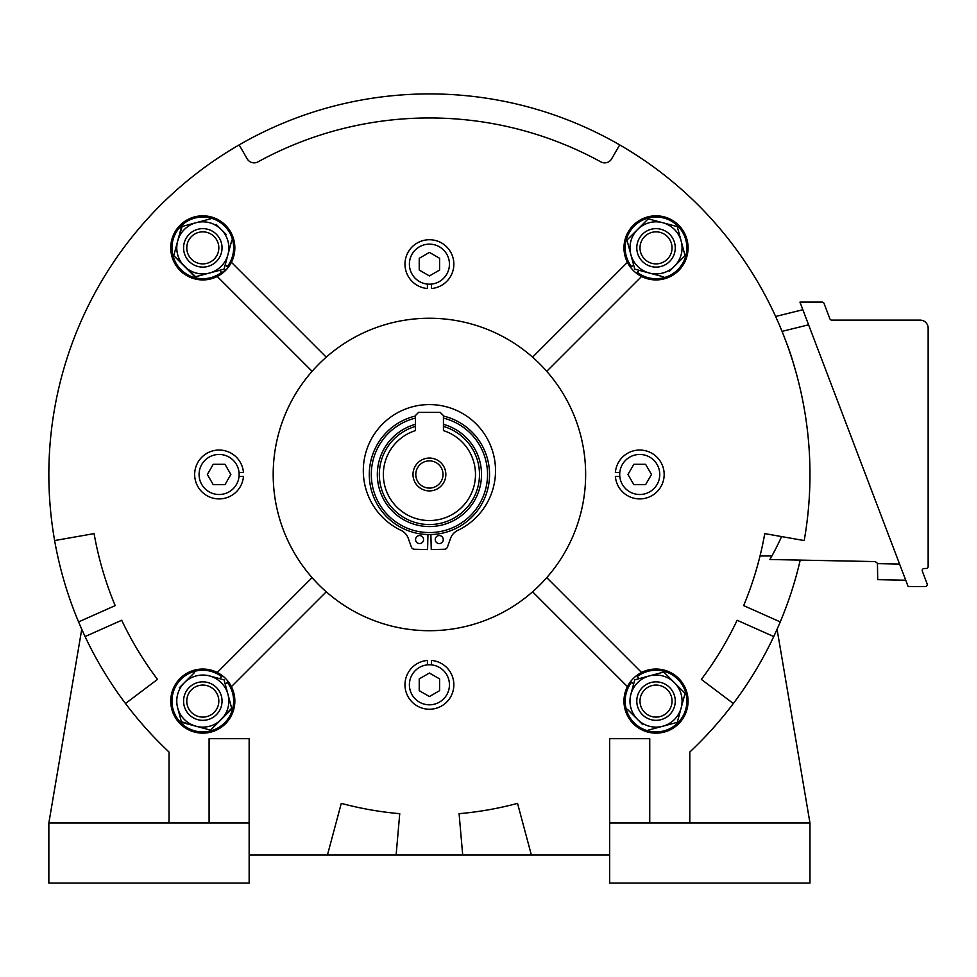 <?xml version="1.0" encoding="UTF-8"?>
<svg xmlns="http://www.w3.org/2000/svg" width="977" height="977" viewBox="0 0 977 977"><rect width="100%" height="100%" fill="white"/><g stroke="black" fill="none" stroke-linecap="round" stroke-linejoin="round"><path stroke-width="1.47" d="M644.686 236.544A16.023 16.023 0 0 0 644.686 259.198A16.023 16.023 0 0 0 667.352 259.198A16.023 16.023 0 0 0 667.352 236.544A16.023 16.023 0 0 0 644.686 236.544M642.426 234.272A19.222 19.222 0 0 1 669.624 234.272A19.222 19.222 0 0 1 669.624 261.47A19.222 19.222 0 0 1 642.426 261.47A19.222 19.222 0 0 1 642.426 234.272M667.352 689.762A16.023 16.023 0 0 0 644.686 689.762A16.023 16.023 0 0 0 644.686 712.416A16.023 16.023 0 0 0 667.352 712.416A16.023 16.023 0 0 0 667.352 689.762M669.624 687.49A19.222 19.222 0 0 1 669.624 714.688A19.222 19.222 0 0 1 642.426 714.688A19.222 19.222 0 0 1 642.426 687.49A19.222 19.222 0 0 1 669.624 687.49M214.134 712.416A16.023 16.023 0 0 0 214.134 689.762A16.023 16.023 0 0 0 191.468 689.762A16.023 16.023 0 0 0 191.468 712.416A16.023 16.023 0 0 0 214.134 712.416M216.405 714.688A19.222 19.222 0 0 1 189.208 714.688A19.222 19.222 0 0 1 189.208 687.49A19.222 19.222 0 0 1 216.405 687.49A19.222 19.222 0 0 1 216.405 714.688M633.56 264.657L631.557 266.66A30.849 30.849 0 0 1 634.207 226.053A30.849 30.849 0 0 1 677.83 226.053A30.849 30.849 0 0 1 677.83 269.676A30.849 30.849 0 0 1 637.224 272.327L639.227 270.324M639.227 678.636L637.224 676.634A30.849 30.849 0 0 1 677.83 679.271A30.849 30.849 0 0 1 677.83 722.895A30.849 30.849 0 0 1 634.207 722.895A30.849 30.849 0 0 1 631.557 682.3L633.56 684.291M225.26 684.291L227.262 682.3A30.849 30.849 0 0 1 224.612 722.895A30.849 30.849 0 0 1 180.989 722.895A30.849 30.849 0 0 1 180.989 679.271A30.849 30.849 0 0 1 221.596 676.634L219.593 678.636M619.797 476.483L615.376 476.483A24.437 24.437 0 0 0 639.727 498.917A24.437 24.437 0 0 0 664.165 474.48A24.437 24.437 0 0 0 639.727 450.043A24.437 24.437 0 0 0 615.376 472.477L619.797 472.477M639.727 494.509A20.028 20.028 0 0 0 659.756 474.48A20.028 20.028 0 0 0 639.727 454.452A20.028 20.028 0 0 0 619.699 474.48A20.028 20.028 0 0 0 639.727 494.509M239.035 472.477L243.456 472.477A24.437 24.437 0 0 0 219.104 450.043A24.437 24.437 0 0 0 194.667 474.48A24.437 24.437 0 0 0 219.104 498.917A24.437 24.437 0 0 0 243.456 476.483L239.035 476.483M219.104 454.452A20.028 20.028 0 0 0 199.076 474.48A20.028 20.028 0 0 0 219.104 494.509A20.028 20.028 0 0 0 239.133 474.48A20.028 20.028 0 0 0 219.104 454.452M415.567 539.56A4.006 4.006 0 0 0 419.573 543.566A4.006 4.006 0 0 0 423.578 539.56A4.006 4.006 0 0 0 419.573 535.555A4.006 4.006 0 0 0 415.567 539.56M435.253 539.56A4.006 4.006 0 0 0 439.259 543.566A4.006 4.006 0 0 0 443.265 539.56A4.006 4.006 0 0 0 439.259 535.555A4.006 4.006 0 0 0 435.253 539.56M430.881 534.553L431.248 549.575L444.425 549.257A3.285 3.285 0 0 0 447.442 547.071L450.592 538.278A13.898 13.898 0 0 1 457.724 530.401A66.094 66.094 0 0 0 429.416 404.576A66.094 66.094 0 0 0 401.107 530.401A13.898 13.898 0 0 1 408.239 538.278L411.378 547.071A3.285 3.285 0 0 0 414.395 549.257L427.584 549.575L427.95 534.553M443.436 416.043A60.086 60.086 0 0 1 429.416 534.566A60.086 60.086 0 0 1 415.396 416.043M443.436 426.412A50.071 50.071 0 0 1 429.416 524.551A50.071 50.071 0 0 1 415.396 426.412M415.787 474.48A13.617 13.617 0 0 0 429.416 488.097A13.617 13.617 0 0 0 443.033 474.48A13.617 13.617 0 0 0 429.416 460.863A13.617 13.617 0 0 0 415.787 474.48M412.99 474.48A16.426 16.426 0 0 0 429.416 490.906A16.426 16.426 0 0 0 445.842 474.48A16.426 16.426 0 0 0 429.416 458.054A16.426 16.426 0 0 0 412.99 474.48M415.396 418.107A58.083 58.083 0 0 0 429.416 532.563A58.083 58.083 0 0 0 443.436 418.107M475.481 474.48A46.066 46.066 0 0 0 443.436 430.601L443.436 415.591L440.224 412.392L418.596 412.392L415.396 415.591L415.396 430.601A46.066 46.066 0 0 0 429.416 520.546A46.066 46.066 0 0 0 475.481 474.48M925.243 586.518A2.003 2.003 0 0 0 927.112 583.806L922.325 571.203A2.003 2.003 0 0 1 924.205 568.492L926.147 568.492A2.003 2.003 0 0 0 928.15 566.489L928.15 328.138A8.011 8.011 0 0 0 920.139 320.126L831.769 320.126A2.003 2.003 0 0 1 829.9 318.832L824.026 303.395A2.003 2.003 0 0 0 822.145 302.101L799.955 302.101L908.121 586.518L925.243 586.518M641.571 276.479L546.741 371.321A156.235 156.235 0 0 0 532.575 357.155L627.417 262.312L532.575 357.155A156.235 156.235 0 0 0 326.245 357.155L231.415 262.312L326.245 357.155A156.235 156.235 0 0 0 312.09 371.321L217.248 276.479L312.09 371.321A156.235 156.235 0 0 0 312.09 577.639L217.248 672.481L312.09 577.639A156.235 156.235 0 0 0 326.245 591.806L231.415 686.648L326.245 591.806A156.235 156.235 0 0 0 532.575 591.806L627.417 686.648L532.575 591.806A156.235 156.235 0 0 0 546.741 577.639L641.571 672.481L546.741 577.639A156.235 156.235 0 0 0 546.741 371.321L641.571 276.479L637.309 273.89M234.846 247.865A32.046 32.046 0 0 0 202.801 215.819A32.046 32.046 0 0 0 170.755 247.865A32.046 32.046 0 0 0 202.801 279.923A32.046 32.046 0 0 0 234.846 247.865M688.064 247.865A32.046 32.046 0 0 0 656.019 215.819A32.046 32.046 0 0 0 623.973 247.865A32.046 32.046 0 0 0 656.019 279.923A32.046 32.046 0 0 0 688.064 247.865M688.064 701.083A32.046 32.046 0 0 0 656.019 669.037A32.046 32.046 0 0 0 623.973 701.083A32.046 32.046 0 0 0 656.019 733.141A32.046 32.046 0 0 0 688.064 701.083M627.417 686.648L630.006 682.373M234.846 701.083A32.046 32.046 0 0 0 202.801 669.037A32.046 32.046 0 0 0 170.755 701.083A32.046 32.046 0 0 0 202.801 733.141A32.046 32.046 0 0 0 234.846 701.083M217.248 672.481L221.523 675.07M239.133 144.901A380.566 380.566 0 0 1 619.699 144.901L611.639 158.86A8.011 8.011 0 0 1 600.843 161.877A356.532 356.532 0 0 0 257.977 161.877A8.011 8.011 0 0 1 247.193 158.86L239.133 144.901A380.566 380.566 0 0 0 54.627 540.562L94.085 533.613A340.509 340.509 0 0 0 115.176 605.618L78.575 621.909A380.566 380.566 0 0 0 85.084 636.552L121.698 620.261A340.509 340.509 0 0 0 157.48 679.394L125.483 703.513A380.566 380.566 0 0 0 169.033 752.021L169.033 823M689.799 823L689.799 752.021A380.566 380.566 0 0 0 733.348 703.513L701.352 679.394A340.509 340.509 0 0 0 737.134 620.261L773.735 636.552A380.566 380.566 0 0 0 780.257 621.909L743.656 605.618A340.509 340.509 0 0 0 764.747 533.613L804.193 540.562A380.566 380.566 0 0 0 619.699 144.901M794.435 366.827A380.566 380.566 0 0 0 785.667 340.655A252.371 252.371 0 0 1 794.435 366.827M778.632 323.24L782.052 331.374A380.566 380.566 0 0 1 785.667 340.655M781.038 328.907L779.731 325.805M449.444 264.169A20.028 20.028 0 0 0 429.416 244.14A20.028 20.028 0 0 0 409.387 264.169A20.028 20.028 0 0 0 429.416 284.197A20.028 20.028 0 0 0 449.444 264.169M431.419 284.099L431.419 288.52A24.437 24.437 0 0 0 453.853 264.169A24.437 24.437 0 0 0 429.416 239.731A24.437 24.437 0 0 0 404.979 264.169A24.437 24.437 0 0 0 427.413 288.52L427.413 284.099M409.387 684.792A20.028 20.028 0 0 0 429.416 704.82A20.028 20.028 0 0 0 449.444 684.792A20.028 20.028 0 0 0 429.416 664.763A20.028 20.028 0 0 0 409.387 684.792M427.413 664.861L427.413 660.44A24.437 24.437 0 0 0 404.979 684.792A24.437 24.437 0 0 0 429.416 709.229A24.437 24.437 0 0 0 453.853 684.792A24.437 24.437 0 0 0 431.419 660.44L431.419 664.861M191.468 259.198A16.023 16.023 0 0 0 214.134 259.198A16.023 16.023 0 0 0 214.134 236.544A16.023 16.023 0 0 0 191.468 236.544A16.023 16.023 0 0 0 191.468 259.198M189.208 261.47A19.222 19.222 0 0 1 189.208 234.272A19.222 19.222 0 0 1 216.405 234.272A19.222 19.222 0 0 1 216.405 261.47A19.222 19.222 0 0 1 189.208 261.47M219.593 270.324L221.596 272.327A30.849 30.849 0 0 1 180.989 269.676A30.849 30.849 0 0 1 180.989 226.053A30.849 30.849 0 0 1 224.612 226.053A30.849 30.849 0 0 1 227.262 266.66L225.26 264.657M626.978 240.086L630.873 254.606L626.978 240.086L648.239 218.824L662.76 222.719L648.239 218.824M677.281 226.615L681.177 241.136A26.037 26.037 0 0 1 674.435 266.281L685.06 255.656L674.435 266.281A26.037 26.037 0 0 1 649.278 273.023L663.798 276.906L634.757 269.127L630.873 254.606A26.037 26.037 0 0 1 662.76 222.719L676.646 226.444M662.76 222.719A26.037 26.037 0 0 1 681.177 241.136L684.889 255.021M674.435 266.281L669.355 271.362M642.695 724.58L637.615 719.499A26.037 26.037 0 0 1 630.873 694.354L634.757 679.833L663.798 672.042L674.435 682.679L663.798 672.042L656.226 674.081M677.281 722.345L681.177 707.824L677.281 722.345L648.239 730.137M630.873 694.354A26.037 26.037 0 0 1 674.435 682.679L685.06 693.304L681.177 707.824A26.037 26.037 0 0 1 637.615 719.499L627.442 709.339M211.044 729.66L231.671 708.24M181.368 721.71L196.059 726.241L181.539 722.345L177.655 707.824A26.037 26.037 0 0 1 184.397 682.679L194.557 672.506M209.945 729.966L196.059 726.241A26.037 26.037 0 0 1 177.655 707.824M179.304 687.759L184.397 682.679A26.037 26.037 0 0 1 209.542 675.937L224.063 679.833L231.842 708.875L210.58 730.137M216.137 224.38L221.217 229.461A26.037 26.037 0 0 1 227.959 254.606L231.842 240.086L224.063 269.127L195.021 276.906L173.759 255.656L195.656 276.747M182.174 226.444L177.655 241.136L181.539 226.615L210.58 218.824L196.059 222.719A26.037 26.037 0 0 1 221.217 229.461L226.298 234.541M173.759 255.656L177.655 241.136A26.037 26.037 0 0 1 196.059 222.719M227.959 254.606A26.037 26.037 0 0 1 184.397 266.281A26.037 26.037 0 0 1 177.655 241.136M249.147 855.046L327.442 855.046L341.278 803.375A340.509 340.509 0 0 0 399.74 813.682L396.112 855.046L609.685 855.046M531.378 855.046L517.541 803.375A340.509 340.509 0 0 1 459.092 813.682L462.707 855.046M649.742 738.697L609.685 738.697L609.685 883.086L809.97 883.086L809.97 823L649.742 823L649.742 738.697M209.09 738.697L249.147 738.697L249.147 883.086L48.85 883.086L48.85 823L209.09 823L209.09 738.697M439.601 678.905L429.416 673.031L419.231 678.905L419.231 690.666L429.416 696.552L439.601 690.666L439.601 678.905M419.231 258.294L419.231 270.043L429.416 275.929L439.601 270.043L439.601 258.294L429.416 252.408L419.231 258.294M780.257 621.909A380.566 380.566 0 0 0 800.224 560.102M78.575 621.909A380.566 380.566 0 0 1 54.627 540.562M760.021 555.986L771.879 555.986M231.415 262.312L228.813 266.587M227.226 268.614L217.248 276.479M773.735 636.552A380.566 380.566 0 0 1 733.348 703.513M327.442 855.046L396.112 855.046M125.483 703.513A380.566 380.566 0 0 1 85.084 636.552M649.742 823L609.685 823M809.97 823L777.069 629.273M209.09 823L249.147 823M48.85 823L81.75 629.273M781.563 536.568A252.371 252.371 0 0 1 769.9 559.503L874.036 561.555A4.006 4.006 0 0 1 877.468 563.619L899.585 564.059M905.716 580.204L877.688 579.654L877.468 563.619M775.616 316.463L802.862 309.733M224.979 484.665L230.865 474.48L224.979 464.295L213.218 464.295L207.344 474.48L213.218 484.665L224.979 484.665M645.602 464.295L633.841 464.295L627.967 474.48L633.841 484.665L645.602 484.665L651.488 474.48L645.602 464.295M209.542 675.937A26.037 26.037 0 0 1 221.217 719.499A26.037 26.037 0 0 1 196.059 726.241M674.435 682.679A26.037 26.037 0 0 1 681.177 707.824M649.278 273.023A26.037 26.037 0 0 1 630.873 254.606M443.436 424.323A52.074 52.074 0 0 1 429.416 526.554A52.074 52.074 0 0 1 415.396 424.323M808.602 324.816L782.052 331.374"/></g></svg>
